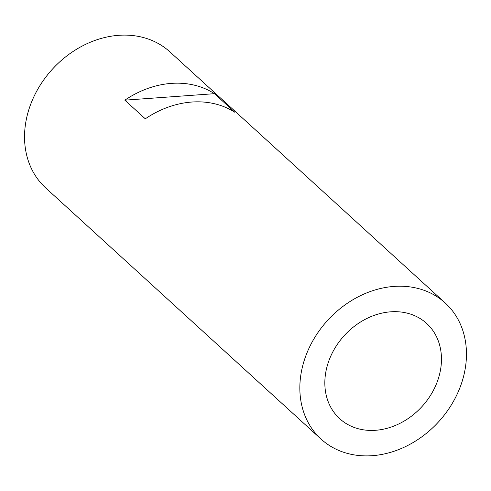 <?xml version="1.0" encoding="UTF-8"?>
<svg xmlns="http://www.w3.org/2000/svg" width="491" height="491" viewBox="0 0 491 491"><rect width="100%" height="100%" fill="white"/><g stroke="black" fill="none" stroke-linecap="round" stroke-linejoin="round"><path stroke-width="0.74" d="M214.469 93.683L234.919 112.335A92.118 75.178 132.4 0 0 230.113 109.53A92.118 75.178 132.4 0 0 145.293 118.816L124.843 100.164A92.118 75.178 -47.6 0 1 209.663 90.878A92.118 75.178 -47.6 0 1 214.469 93.683L124.843 100.164M321.071 439.114L45.773 188.004A92.118 75.178 -47.6 0 1 46.093 76.706A92.118 75.178 -47.6 0 1 156.96 42.809A92.118 75.178 -47.6 0 1 169.929 51.886L445.227 302.996A92.118 75.178 -47.6 0 1 444.907 414.294A92.118 75.178 -47.6 0 1 334.04 448.191A92.118 75.178 -47.6 0 1 321.071 439.114A92.118 75.178 -47.6 0 1 321.396 327.816A92.118 75.178 -47.6 0 1 432.264 293.913A92.118 75.178 -47.6 0 1 445.227 302.996M348.77 425.046A64.481 52.629 -47.6 0 1 339.698 418.694A64.481 52.629 -47.6 0 1 339.919 340.785A64.481 52.629 -47.6 0 1 417.528 317.057A64.481 52.629 -47.6 0 1 426.605 323.409A64.481 52.629 -47.6 0 1 426.378 401.319A64.481 52.629 -47.6 0 1 348.77 425.046"/></g></svg>
